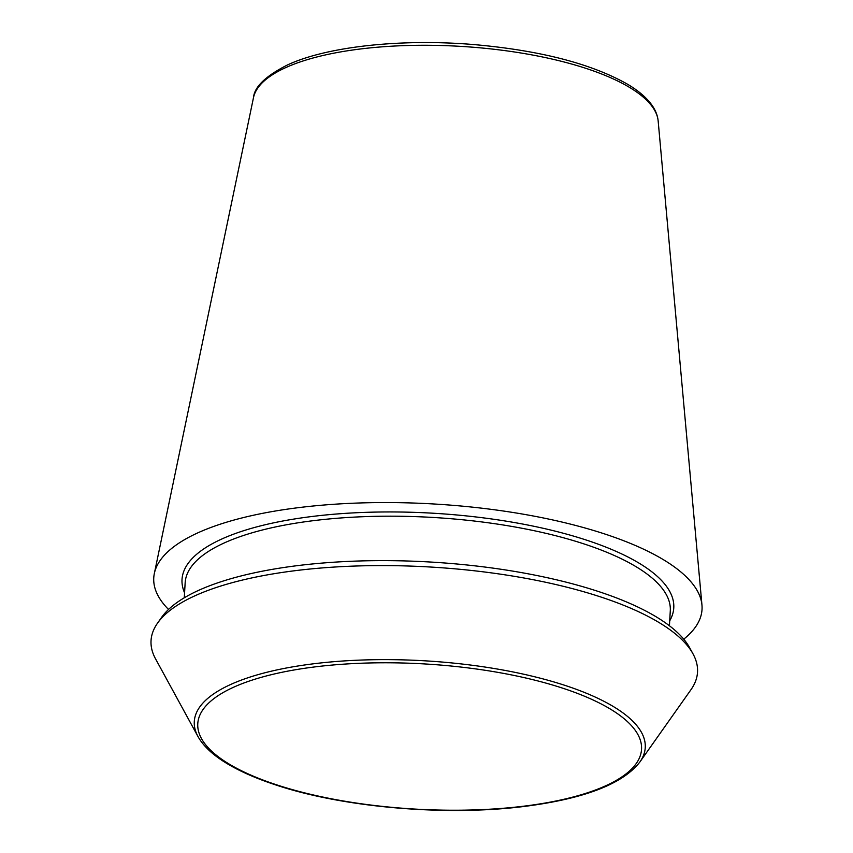 <?xml version="1.0" encoding="UTF-8"?>
<svg xmlns="http://www.w3.org/2000/svg" width="853" height="853" viewBox="0 0 853 853"><rect width="100%" height="100%" fill="white"/><g stroke="black" fill="none" stroke-linecap="round" stroke-linejoin="round"><path stroke-width="1.28" d="M197.992 736.555L155.523 658.815A273.696 89.554 3.3 0 1 157.592 623.063L161.654 617.305A269.889 88.317 3.3 0 1 429.72 561.988A269.889 88.317 3.3 0 1 689.661 647.758L693.041 653.931A273.696 89.554 3.3 0 1 690.973 689.682L639.857 762.028C623.319 783.267 586.747 797.811 530.129 805.659C450.661 816.865 343.492 807.983 274.218 784.419C255.836 778.299 240.311 771.475 227.644 763.936C213.325 755.438 203.44 746.311 197.992 736.555A225.853 73.902 3.3 0 1 424.026 660.766A225.853 73.902 3.3 0 1 639.857 762.028M168.521 609.458A274.591 89.853 3.3 0 1 154.34 573.483A274.591 89.853 3.3 0 1 433.068 503.942A274.591 89.853 3.3 0 1 701.955 605.065A274.591 89.853 3.3 0 1 683.743 639.164M157.592 623.063A273.696 89.554 3.3 0 1 429.443 566.968A273.696 89.554 3.3 0 1 693.041 653.931M658.164 121.019C657.599 115.262 655.328 109.706 651.351 104.343C646.052 97.231 638.172 90.557 627.701 84.319C591.278 63.612 539.789 50.338 473.234 44.516C401.006 38.534 327.094 46.488 287.525 64.924C265.688 75.981 254.343 86.899 253.48 97.69A202.918 66.395 3.3 0 1 459.458 46.297A202.918 66.395 3.3 0 1 658.164 121.019L701.955 605.065M184.291 597.782L185.154 582.791A242.966 79.5 3.3 0 1 432.3 517.408A242.966 79.5 3.3 0 1 670.287 610.769L669.424 625.761M529.34 805.467A222.249 72.729 3.3 0 1 197.747 724.602A222.249 72.729 3.3 0 1 531.899 679.446A222.249 72.729 3.3 0 1 529.34 805.467M184.579 592.835A246.293 80.598 3.3 0 1 432.535 513.186A246.293 80.598 3.3 0 1 669.701 620.813M253.48 97.69L154.34 573.483"/></g></svg>
